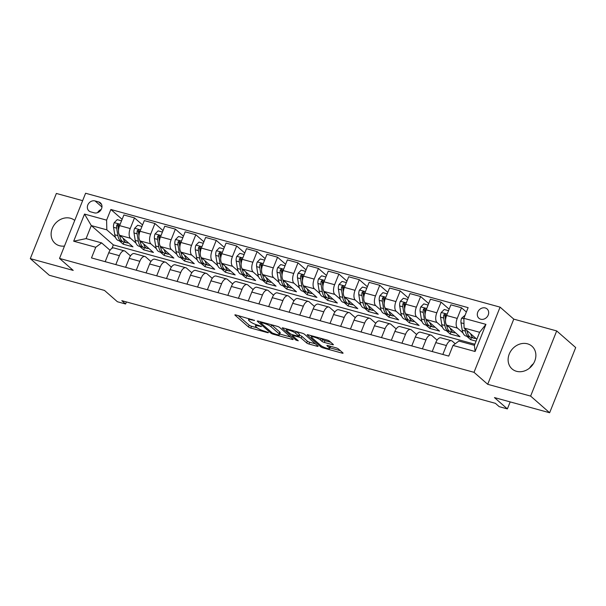 <?xml version="1.0" encoding="UTF-8"?>
<svg xmlns="http://www.w3.org/2000/svg" width="606" height="606" viewBox="0 0 606 606"><rect width="100%" height="100%" fill="white"/><g stroke="black" fill="none" stroke-linecap="round" stroke-linejoin="round"><path stroke-width="0.91" d="M254.581 320.415L235.885 314.969A1.901 0.379 -158.2 0 0 234.87 314.915A1.901 0.379 -158.2 0 0 235.03 315.181L248.46 326.945A1.901 0.379 -158.2 0 0 250.816 328.035L267.867 332.724L268.466 332.573L264.617 331.202A6.083 1.212 -158.2 0 1 257.088 327.702L255.967 326.717A6.083 1.212 -158.2 0 1 255.459 325.876A6.083 1.212 -158.2 0 1 258.717 326.036L261.527 326.498L257.671 325.127A6.083 1.212 -158.2 0 1 250.149 321.619L249.028 320.642A6.083 1.212 -158.2 0 1 248.521 319.794A6.083 1.212 -158.2 0 1 251.778 319.96L254.581 320.415M527.485 343.822A15.097 12.877 -48.8 0 0 510.555 351.45A15.097 12.877 -48.8 0 0 512.047 368.918A15.097 12.877 -48.8 0 0 516.494 371.296A15.097 12.877 -48.8 0 0 533.432 363.668A15.097 12.877 -48.8 0 0 531.939 346.2A15.097 12.877 -48.8 0 0 527.485 343.822M529.568 368.084A15.097 12.877 131.2 0 1 533.424 363.683M74.727 220.44A15.097 12.877 -48.8 0 0 70.493 218.251A15.097 12.877 -48.8 0 0 53.555 225.871A15.097 12.877 -48.8 0 0 55.048 243.347A15.097 12.877 -48.8 0 0 59.502 245.725A15.097 12.877 -48.8 0 0 64.478 246.066M485.239 307.954A6.196 5.287 -48.8 0 0 478.293 311.083A6.196 5.287 -48.8 0 0 478.907 318.248A6.196 5.287 -48.8 0 0 480.732 319.226A6.196 5.287 -48.8 0 0 487.678 316.097A6.196 5.287 -48.8 0 0 487.072 308.931A6.196 5.287 -48.8 0 0 485.239 307.954M332.383 344.647A1.901 0.379 -158.2 0 0 333.406 344.7A1.901 0.379 -158.2 0 0 333.247 344.435L329.475 341.133A1.901 0.379 -158.2 0 0 327.126 340.034L308.189 334.83A1.901 0.379 -158.2 0 0 307.166 334.777A1.901 0.379 -158.2 0 0 307.325 335.042L320.763 346.814A1.901 0.379 -158.2 0 0 323.112 347.905L342.049 353.109A1.901 0.379 -158.2 0 0 343.072 353.162A1.901 0.379 -158.2 0 0 342.913 352.897L338.36 348.912A1.901 0.379 -158.2 0 0 336.004 347.814L327.899 345.587A1.901 0.379 -158.2 0 0 326.884 345.534A1.901 0.379 -158.2 0 0 327.043 345.799L329.3 347.776A5.083 1.015 -158.2 0 1 329.725 348.488A5.083 1.015 -158.2 0 1 325.846 347.988A5.083 1.015 -158.2 0 1 320.718 345.42L311.87 337.671A5.083 1.015 -158.2 0 1 311.446 336.966A5.083 1.015 -158.2 0 1 315.325 337.459A5.083 1.015 -158.2 0 1 320.46 340.034L321.93 341.322A1.901 0.379 -158.2 0 0 324.286 342.42L332.383 344.647L332.671 343.928M82.636 200.669L56.366 193.45L30.3 258.618L49.306 275.268L104.49 290.433L117.42 301.75L125.594 304L121.791 300.667L495.397 403.331L499.2 406.656L507.373 408.906L510.176 401.907M530.621 396.097L556.694 330.929L513.774 319.135L487.701 384.302L530.621 396.097L549.634 412.747L494.451 397.581L507.373 408.906M487.701 384.302L474.013 372.319L59.532 258.429L85.597 193.253L500.086 307.144L474.013 372.319M30.3 258.618L73.22 270.412L59.532 258.429M279.563 327.414A1.901 0.379 -158.2 0 0 277.215 326.323L258.277 321.119A1.901 0.379 -158.2 0 0 257.255 321.066A1.901 0.379 -158.2 0 0 257.414 321.331L270.852 333.095A1.901 0.379 -158.2 0 0 273.2 334.194L292.137 339.398A1.901 0.379 -158.2 0 0 293.16 339.443A1.901 0.379 -158.2 0 0 293.001 339.186L279.563 327.414M283.229 327.975L302.167 333.179A1.901 0.379 -158.2 0 1 304.523 334.277L317.953 346.041A1.901 0.379 -158.2 0 1 318.112 346.306A1.901 0.379 -158.2 0 1 317.097 346.253L308.992 344.026A1.901 0.379 -158.2 0 1 306.644 342.928L301.19 338.156A1.901 0.379 -158.2 0 0 298.841 337.065L293.463 335.588A1.901 0.379 -158.2 0 0 292.448 335.535A1.901 0.379 -158.2 0 0 292.607 335.8L298.281 340.769L296.031 340.148L282.373 328.187A1.901 0.379 -158.2 0 1 282.214 327.922A1.901 0.379 -158.2 0 1 283.229 327.975M556.694 330.929L575.7 347.571L549.634 412.747M90.68 211.858L94.278 212.842A5.999 5.121 -48.8 0 0 101.013 209.812A5.999 5.121 -48.8 0 0 100.414 202.866A5.999 5.121 -48.8 0 0 98.649 201.919L95.051 200.934A5.999 5.121 -48.8 0 0 88.317 203.964A5.999 5.121 -48.8 0 0 88.915 210.911A5.999 5.121 -48.8 0 0 90.68 211.858M474.839 344.223L113.345 244.892L91.294 225.583L86.082 238.612L101.611 242.885L95.756 247.263L91.491 257.921L448.751 356.086L453.015 345.435L458.871 341.049L474.407 345.322L479.619 332.285L464.082 328.013L476.854 339.201M95.756 247.263L73.682 241.203L84.529 214.077L106.603 220.137L106.83 229.848L115.526 237.469M122.124 219.342L110.868 209.487L106.603 220.137M110.868 209.487L468.127 307.651L463.863 318.309L485.936 324.369L475.089 351.495L453.015 345.435M513.774 319.135L500.086 307.144M125.594 304L126.419 301.94M113.345 244.892L111.974 248.331M119.321 240.787L123.177 244.165L132.987 246.862L119.829 235.34A7.742 3.734 105.4 0 1 119.609 225.629L123.874 214.978L134.502 217.895L130.237 228.553A7.742 3.734 105.4 0 0 130.457 238.264L135.964 243.082M106.83 229.848L91.294 225.583L84.529 214.077M466.764 336.262L470.62 339.64L476.081 341.133M466.378 312.014L461.507 307.75L457.242 318.408A7.742 3.734 105.4 0 0 457.469 328.119L462.976 332.936M461.507 307.75L450.879 304.833L446.614 315.484A7.742 3.734 105.4 0 0 446.842 325.195L459.992 336.716L450.182 334.02L451.023 331.936M449.137 309.196L441.07 302.136L436.805 312.794A7.742 3.734 105.4 0 0 437.032 322.498L442.539 327.323M446.327 330.641L450.182 334.02M441.07 302.136L430.442 299.212L426.177 309.871A7.742 3.734 105.4 0 0 426.404 319.582L439.555 331.103L429.745 328.407L430.586 326.316M428.692 303.583L420.632 296.516L416.367 307.174A7.742 3.734 105.4 0 0 416.595 316.885L422.102 321.71M425.889 325.028L429.745 328.407M420.632 296.516L410.004 293.599L405.74 304.257A7.742 3.734 105.4 0 0 405.967 313.961L419.117 325.483L409.308 322.786L410.141 320.703M408.255 297.963L400.195 290.903L395.93 301.561A7.742 3.734 105.4 0 0 396.157 311.272L401.657 316.09M405.452 319.415L409.308 322.786M400.195 290.903L389.567 287.986L385.302 298.637A7.742 3.734 105.4 0 0 385.53 308.348L398.68 319.87L388.87 317.173L389.703 315.082M387.817 292.35L379.757 285.29L375.493 295.94A7.742 3.734 105.4 0 0 375.72 305.651L381.219 310.477M385.015 313.794L388.87 317.173M379.757 285.29L369.13 282.366L364.865 293.024A7.742 3.734 105.4 0 0 365.092 302.735L378.242 314.256L368.433 311.56L369.266 309.469M367.38 286.736L359.32 279.669L355.055 290.327A7.742 3.734 105.4 0 0 355.275 300.038L360.782 304.856M364.577 308.181L368.433 311.56M359.32 279.669L348.692 276.753L344.428 287.411A7.742 3.734 105.4 0 0 344.647 297.114L357.805 308.636L347.995 305.939L348.829 303.856M346.943 281.116L338.883 274.056L334.618 284.714A7.742 3.734 105.4 0 0 334.838 294.418L340.345 299.243M344.14 302.561L347.995 305.939M338.883 274.056L328.255 271.132L323.99 281.79A7.742 3.734 105.4 0 0 324.21 291.501L337.368 303.023L327.558 300.326L328.391 298.235M326.505 275.503L318.438 268.443L314.181 279.093A7.742 3.734 105.4 0 0 314.4 288.804L319.907 293.63M323.702 296.948L327.558 300.326M318.438 268.443L307.81 265.519L303.553 276.177A7.742 3.734 105.4 0 0 303.773 285.888L316.93 297.402L307.121 294.713L307.954 292.622M306.068 269.882L298 262.822L293.743 273.48A7.742 3.734 105.4 0 0 293.963 283.191L299.47 288.009M303.265 291.334L307.121 294.713M298 262.822L287.373 259.906L283.116 270.556A7.742 3.734 105.4 0 0 283.335 280.267L296.493 291.789L286.683 289.092L287.517 287.009M285.631 264.269L277.563 257.209L273.306 267.867A7.742 3.734 105.4 0 0 273.526 277.571L279.033 282.396M282.82 285.714L286.683 289.092M277.563 257.209L266.935 254.285L262.678 264.943A7.742 3.734 105.4 0 0 262.898 274.654L276.056 286.176L266.246 283.479L267.079 281.389M265.193 258.656L257.126 251.588L252.861 262.246A7.742 3.734 105.4 0 0 253.088 271.958L258.595 276.783M262.383 280.101L266.246 283.479M257.126 251.588L246.498 248.672L242.233 259.33A7.742 3.734 105.4 0 0 242.461 269.034L255.618 280.555L245.801 277.859L246.642 275.775M244.756 253.035L236.688 245.975L232.424 256.633A7.742 3.734 105.4 0 0 232.651 266.345L238.158 271.162M241.945 274.488L245.801 277.859M236.688 245.975L226.061 243.059L221.796 253.709A7.742 3.734 105.4 0 0 222.023 263.421L235.173 274.942L225.364 272.245L226.205 270.155M224.311 247.422L216.251 240.362L211.986 251.013A7.742 3.734 105.4 0 0 212.214 260.724L217.721 265.549M221.508 268.867L225.364 272.245M216.251 240.362L205.623 237.438L201.359 248.096A7.742 3.734 105.4 0 0 201.586 257.808L214.736 269.329L204.926 266.632L205.767 264.542M203.874 241.809L195.814 234.742L191.549 245.4A7.742 3.734 105.4 0 0 191.776 255.111L197.283 259.929M201.071 263.254L204.926 266.632M195.814 234.742L185.186 231.825L180.921 242.483A7.742 3.734 105.4 0 0 181.149 252.187L194.299 263.708L184.489 261.012L185.322 258.929M183.436 236.189L175.376 229.129L171.112 239.787A7.742 3.734 105.4 0 0 171.339 249.49L176.838 254.315M180.633 257.633L184.489 261.012M175.376 229.129L164.749 226.205L160.484 236.863A7.742 3.734 105.4 0 0 160.711 246.574L173.861 258.095L164.052 255.399L164.885 253.308M162.999 230.575L154.939 223.516L150.674 234.166A7.742 3.734 105.4 0 0 150.902 243.877L156.401 248.702M160.196 252.02L164.052 255.399M154.939 223.516L144.311 220.592L140.047 231.25A7.742 3.734 105.4 0 0 140.266 240.961L153.424 252.475L143.614 249.786L144.448 247.695M139.759 246.407L143.614 249.786M110.057 250.278L101.611 242.885M130.495 255.899L125.245 251.293A7.742 3.734 105.4 0 0 124.48 250.876A7.742 3.734 105.4 0 0 119.39 255.679L115.814 264.602M150.932 261.512L145.682 256.914A7.742 3.734 105.4 0 0 144.917 256.49A7.742 3.734 105.4 0 0 139.827 261.292L136.252 270.223M171.377 267.125L166.12 262.527A7.742 3.734 105.4 0 0 165.355 262.11A7.742 3.734 105.4 0 0 160.264 266.913L156.689 275.836M191.814 272.745L186.557 268.147A7.742 3.734 105.4 0 0 185.792 267.723A7.742 3.734 105.4 0 0 180.702 272.526L177.134 281.457M212.251 278.359L207.002 273.76A7.742 3.734 105.4 0 0 206.229 273.336A7.742 3.734 105.4 0 0 201.139 278.139L197.571 287.07M232.689 283.972L227.439 279.374A7.742 3.734 105.4 0 0 226.667 278.957A7.742 3.734 105.4 0 0 221.576 283.76L218.008 292.683M253.126 289.592L247.877 284.994A7.742 3.734 105.4 0 0 247.112 284.57A7.742 3.734 105.4 0 0 242.014 289.373L238.446 298.303M273.564 295.205L268.314 290.607A7.742 3.734 105.4 0 0 267.549 290.183A7.742 3.734 105.4 0 0 262.451 294.993L258.883 303.917M294.001 300.826L288.751 296.22A7.742 3.734 105.4 0 0 287.986 295.804A7.742 3.734 105.4 0 0 282.888 300.606L279.321 309.53M314.438 306.439L309.189 301.841A7.742 3.734 105.4 0 0 308.424 301.417A7.742 3.734 105.4 0 0 303.326 306.219L299.758 315.15M334.876 312.052L329.626 307.454A7.742 3.734 105.4 0 0 328.861 307.037A7.742 3.734 105.4 0 0 323.771 311.84L320.195 320.763M355.313 317.673L350.063 313.075A7.742 3.734 105.4 0 0 349.298 312.651A7.742 3.734 105.4 0 0 344.208 317.453L340.633 326.384M375.75 323.286L370.501 318.688A7.742 3.734 105.4 0 0 369.736 318.264A7.742 3.734 105.4 0 0 364.645 323.066L361.07 331.997M396.195 328.899L390.938 324.301A7.742 3.734 105.4 0 0 390.173 323.884A7.742 3.734 105.4 0 0 385.083 328.687L381.507 337.61M416.633 334.52L411.376 329.922A7.742 3.734 105.4 0 0 410.61 329.497A7.742 3.734 105.4 0 0 405.52 334.3L401.952 343.231M437.07 340.133L431.82 335.535A7.742 3.734 105.4 0 0 431.048 335.11A7.742 3.734 105.4 0 0 425.957 339.921L422.39 348.844M455.242 343.769L452.258 341.148A7.742 3.734 105.4 0 0 451.485 340.731A7.742 3.734 105.4 0 0 446.395 345.534L442.827 354.457M123.177 244.165L124.01 242.082M142.561 224.955L134.502 217.895M124.48 250.876L113.852 247.952A7.742 3.734 105.4 0 0 108.762 252.755L105.186 261.686M144.917 256.49L134.29 253.573A7.742 3.734 105.4 0 0 129.199 258.376L125.624 267.299M165.355 262.11L154.727 259.186A7.742 3.734 105.4 0 0 149.637 263.989L146.061 272.92M185.792 267.723L175.164 264.799A7.742 3.734 105.4 0 0 170.074 269.609L166.506 278.533M206.229 273.336L195.602 270.42A7.742 3.734 105.4 0 0 190.511 275.222L186.943 284.146M226.667 278.957L216.039 276.033A7.742 3.734 105.4 0 0 210.949 280.836L207.381 289.766M247.112 284.57L236.484 281.654A7.742 3.734 105.4 0 0 231.386 286.456L227.818 295.38M267.549 290.183L256.921 287.267A7.742 3.734 105.4 0 0 251.823 292.069L248.255 301M287.986 295.804L277.359 292.88A7.742 3.734 105.4 0 0 272.261 297.682L268.693 306.613M308.424 301.417L297.796 298.5A7.742 3.734 105.4 0 0 292.698 303.303L289.13 312.226M328.861 307.037L318.233 304.114A7.742 3.734 105.4 0 0 313.143 308.916L309.568 317.847M349.298 312.651L338.671 309.727A7.742 3.734 105.4 0 0 333.58 314.537L330.005 323.46M369.736 318.264L359.108 315.347A7.742 3.734 105.4 0 0 354.018 320.15L350.442 329.073M390.173 323.884L379.545 320.96A7.742 3.734 105.4 0 0 374.455 325.763L370.88 334.694M410.61 329.497L399.983 326.581A7.742 3.734 105.4 0 0 394.892 331.384L391.325 340.307M431.048 335.11L420.42 332.194A7.742 3.734 105.4 0 0 415.33 336.997L411.762 345.928M451.485 340.731L440.857 337.807A7.742 3.734 105.4 0 0 435.767 342.61L432.199 351.541M470.62 339.64L471.46 337.55M464.082 328.013L463.863 318.309M86.082 238.612L73.682 241.203M485.936 324.369L479.619 332.285M475.089 351.495L474.407 345.322M101.21 209.464A5.999 5.121 -48.8 0 0 97.627 212.638M238.241 315.612L249.164 325.18A1.901 0.379 -158.2 0 0 251.52 326.278L257.285 327.861M279.722 334.027L290.494 336.989M260.625 321.763L260.482 322.665L272.276 332.997L276.253 334.398A6.083 1.212 -158.2 0 0 279.51 334.565A6.083 1.212 -158.2 0 0 278.995 333.717L270.935 326.657A6.083 1.212 -158.2 0 0 263.413 323.157L260.375 322.483M279.51 334.565L280.214 332.808A6.083 1.212 -158.2 0 0 279.699 331.959L278.995 333.717M271.443 324.74A6.083 1.212 -158.2 0 1 271.639 324.899L279.699 331.959M315.446 343.844L309.696 342.261L308.992 344.026M299.212 335.209L299.546 335.3A1.901 0.379 -158.2 0 1 301.894 336.398L307.348 341.17A1.901 0.379 -158.2 0 0 309.696 342.261M286.729 329.626L285.585 328.619M295.539 333.209A5.083 1.015 -158.2 0 0 290.41 330.634A5.083 1.015 -158.2 0 0 286.524 330.141A5.083 1.015 -158.2 0 0 286.949 330.846L290.069 333.58A1.901 0.379 -158.2 0 0 292.418 334.671L297.796 336.148A1.901 0.379 -158.2 0 0 298.811 336.201A1.901 0.379 -158.2 0 0 298.652 335.936L295.539 333.209L296.205 331.543M298.811 336.201L299.515 334.436A1.901 0.379 -158.2 0 0 299.356 334.179L298.652 335.936M296.417 331.596L299.356 334.179M321.369 338.459L322.634 339.565A1.901 0.379 -158.2 0 0 324.99 340.655L330.74 342.238M329.725 348.488L330.429 346.723A5.083 1.015 -158.2 0 0 330.225 346.223M329.99 347.836L340.405 350.7M310.537 335.482L311.651 336.451M121.533 220.826L117.223 219.645L114.186 222.72A5.128 2.477 105.4 0 0 113.564 227.326L114.784 234.772A14.809 7.143 105.4 0 0 118.556 240.582L121.662 241.43A14.809 7.143 105.4 0 0 122.685 241.559M123.238 238.325A14.809 7.143 105.4 0 0 126.73 242.824A14.809 7.143 105.4 0 0 128.434 242.877M118.678 229L118.632 228.72A5.128 2.477 -74.6 0 1 118.814 225.515L118.064 224.084L116.852 224.977A5.128 2.477 105.4 0 0 116.67 228.182L117.89 235.628A14.809 7.143 105.4 0 0 121.662 241.43M119.958 236.741A12.294 5.931 -74.6 0 1 119.291 234.681M126.73 242.824L123.624 241.976A14.809 7.143 -74.6 0 1 119.852 236.166L119.7 235.211M118.541 230.166L117.981 226.742A2.613 1.257 -74.6 0 1 117.95 225.932L116.852 224.977M141.971 226.439L137.66 225.258L134.623 228.333A5.128 2.477 105.4 0 0 134.002 232.946L135.221 240.385A14.809 7.143 105.4 0 0 138.994 246.195L142.099 247.051A14.809 7.143 105.4 0 0 143.122 247.172M143.675 243.938A14.809 7.143 105.4 0 0 147.167 248.445A14.809 7.143 105.4 0 0 148.871 248.49M139.115 234.613L139.069 234.34A5.128 2.477 -74.6 0 1 139.251 231.128L138.501 229.704L137.289 230.591A5.128 2.477 105.4 0 0 137.107 233.795L138.327 241.241A14.809 7.143 105.4 0 0 142.099 247.051M140.395 242.362A12.294 5.931 -74.6 0 1 139.728 240.302M147.167 248.445L144.061 247.589A14.809 7.143 -74.6 0 1 140.289 241.779L140.137 240.832M138.979 235.787L138.418 232.356A2.613 1.257 -74.6 0 1 138.388 231.545L137.289 230.591M162.408 232.06L158.105 230.878L155.06 233.946A5.128 2.477 105.4 0 0 154.439 238.559L155.659 246.006A14.809 7.143 105.4 0 0 159.431 251.808L162.537 252.664A14.809 7.143 105.4 0 0 163.559 252.785M164.112 249.551A14.809 7.143 105.4 0 0 167.612 254.058A14.809 7.143 105.4 0 0 169.309 254.111M159.552 240.234L159.507 239.953A5.128 2.477 -74.6 0 1 159.689 236.741L158.939 235.317L157.727 236.204A5.128 2.477 105.4 0 0 157.545 239.415L158.764 246.854A14.809 7.143 105.4 0 0 162.537 252.664M160.832 247.975A12.294 5.931 -74.6 0 1 160.166 245.915M167.612 254.058L164.499 253.202A14.809 7.143 -74.6 0 1 160.726 247.392L160.575 246.445M159.416 241.4L158.855 237.976A2.613 1.257 -74.6 0 1 158.825 237.166L157.727 236.204M182.845 237.673L178.543 236.491L175.498 239.567A5.128 2.477 105.4 0 0 174.876 244.173L176.096 251.619A14.809 7.143 105.4 0 0 179.868 257.429L182.974 258.277A14.809 7.143 105.4 0 0 183.997 258.406M184.55 255.171A14.809 7.143 105.4 0 0 188.049 259.671A14.809 7.143 105.4 0 0 189.746 259.724M179.997 245.847L179.952 245.566A5.128 2.477 -74.6 0 1 180.133 242.362L179.376 240.938L178.172 241.824A5.128 2.477 105.4 0 0 177.99 245.029L179.202 252.475A14.809 7.143 105.4 0 0 182.974 258.277M181.277 253.596A12.294 5.931 -74.6 0 1 180.603 251.528M188.049 259.671L184.944 258.823A14.809 7.143 -74.6 0 1 181.164 253.013L181.012 252.058M179.853 247.013L179.293 243.589A2.613 1.257 -74.6 0 1 179.262 242.779L178.172 241.824M203.283 243.286L198.98 242.105L195.935 245.18A5.128 2.477 105.4 0 0 195.321 249.793L196.533 257.232A14.809 7.143 105.4 0 0 200.306 263.042L203.419 263.898A14.809 7.143 105.4 0 0 204.434 264.019M204.987 260.785A14.809 7.143 105.4 0 0 208.487 265.292A14.809 7.143 105.4 0 0 210.184 265.337M200.435 251.46L200.389 251.187A5.128 2.477 -74.6 0 1 200.571 247.975L199.813 246.551L198.609 247.437A5.128 2.477 105.4 0 0 198.427 250.649L199.639 258.088A14.809 7.143 105.4 0 0 203.419 263.898M201.715 259.209A12.294 5.931 -74.6 0 1 201.04 257.149M208.487 265.292L205.381 264.436A14.809 7.143 -74.6 0 1 201.609 258.626L201.45 257.679M200.291 252.634L199.73 249.202A2.613 1.257 -74.6 0 1 199.7 248.399L198.609 247.437M223.72 248.907L219.417 247.725L216.372 250.793A5.128 2.477 105.4 0 0 215.759 255.406L216.971 262.852A14.809 7.143 105.4 0 0 220.751 268.663L223.856 269.511A14.809 7.143 105.4 0 0 224.871 269.64M225.424 266.405A14.809 7.143 105.4 0 0 228.924 270.905A14.809 7.143 105.4 0 0 230.628 270.958M220.872 257.08L220.826 256.8A5.128 2.477 -74.6 0 1 221.008 253.596L220.251 252.164L219.046 253.05A5.128 2.477 105.4 0 0 218.864 256.262L220.084 263.701A14.809 7.143 105.4 0 0 223.856 269.511M222.152 264.822A12.294 5.931 -74.6 0 1 221.478 262.762M228.924 270.905L225.818 270.049A14.809 7.143 -74.6 0 1 222.046 264.246L221.887 263.292M220.728 258.247L220.167 254.823A2.613 1.257 -74.6 0 1 220.137 254.012L219.046 253.05M244.157 254.52L239.855 253.338L236.81 256.414A5.128 2.477 105.4 0 0 236.196 261.027L237.416 268.466A14.809 7.143 105.4 0 0 241.188 274.276L244.294 275.132A14.809 7.143 105.4 0 0 245.316 275.253M245.862 272.018A14.809 7.143 105.4 0 0 249.361 276.518A14.809 7.143 105.4 0 0 251.066 276.571M241.309 262.693L241.264 262.413A5.128 2.477 -74.6 0 1 241.446 259.209L240.696 257.785L239.484 258.671A5.128 2.477 105.4 0 0 239.302 261.875L240.521 269.322A14.809 7.143 105.4 0 0 244.294 275.132M242.589 270.443A12.294 5.931 -74.6 0 1 241.915 268.382M249.361 276.518L246.256 275.669A14.809 7.143 -74.6 0 1 242.483 269.859L242.324 268.912M241.173 263.868L240.612 260.436A2.613 1.257 -74.6 0 1 240.574 259.626L239.484 258.671M264.595 260.141L260.292 258.951L257.247 262.027A5.128 2.477 105.4 0 0 256.633 266.64L257.853 274.079A14.809 7.143 105.4 0 0 261.625 279.889L264.731 280.745A14.809 7.143 105.4 0 0 265.754 280.866M266.299 277.631A14.809 7.143 105.4 0 0 269.799 282.138A14.809 7.143 105.4 0 0 271.503 282.184M261.747 268.306L261.701 268.034A5.128 2.477 -74.6 0 1 261.883 264.822L261.133 263.398L259.921 264.284A5.128 2.477 105.4 0 0 259.739 267.496L260.959 274.935A14.809 7.143 105.4 0 0 264.731 280.745M263.027 276.056A12.294 5.931 -74.6 0 1 262.36 273.995M269.799 282.138L266.693 281.282A14.809 7.143 -74.6 0 1 262.921 275.472L262.762 274.526M261.61 269.481L261.05 266.057A2.613 1.257 -74.6 0 1 261.012 265.246L259.921 264.284M285.032 265.754L280.729 264.572L277.684 267.647A5.128 2.477 105.4 0 0 277.071 272.253L278.29 279.699A14.809 7.143 105.4 0 0 282.063 285.509L285.168 286.358A14.809 7.143 105.4 0 0 286.191 286.486M286.736 283.252A14.809 7.143 105.4 0 0 290.236 287.752A14.809 7.143 105.4 0 0 291.94 287.805M282.184 273.927L282.138 273.647A5.128 2.477 -74.6 0 1 282.32 270.443L281.57 269.011L280.358 269.905A5.128 2.477 105.4 0 0 280.177 273.109L281.396 280.555A14.809 7.143 105.4 0 0 285.168 286.358M283.464 281.669A12.294 5.931 -74.6 0 1 282.797 279.608M290.236 287.752L287.13 286.903A14.809 7.143 -74.6 0 1 283.358 281.093L283.199 280.139M282.048 275.094L281.487 271.67A2.613 1.257 -74.6 0 1 281.449 270.859L280.358 269.905M305.477 271.367L301.167 270.185L298.122 273.261A5.128 2.477 105.4 0 0 297.508 277.874L298.728 285.312A14.809 7.143 105.4 0 0 302.5 291.122L305.606 291.978A14.809 7.143 105.4 0 0 306.628 292.1M307.181 288.865A14.809 7.143 105.4 0 0 310.673 293.372A14.809 7.143 105.4 0 0 312.378 293.418M302.621 279.54L302.576 279.268A5.128 2.477 -74.6 0 1 302.758 276.056L302.008 274.632L300.796 275.518A5.128 2.477 105.4 0 0 300.614 278.722L301.833 286.168A14.809 7.143 105.4 0 0 305.606 291.978M303.901 287.289A12.294 5.931 -74.6 0 1 303.235 285.229M310.673 293.372L307.568 292.516A14.809 7.143 -74.6 0 1 303.795 286.706L303.636 285.759M302.485 280.714L301.924 277.283A2.613 1.257 -74.6 0 1 301.894 276.472L300.796 275.518M325.914 276.987L321.604 275.806L318.559 278.874A5.128 2.477 105.4 0 0 317.945 283.487L319.165 290.933A14.809 7.143 105.4 0 0 322.937 296.735L326.043 297.591A14.809 7.143 105.4 0 0 327.066 297.713M327.619 294.478A14.809 7.143 105.4 0 0 331.111 298.985A14.809 7.143 105.4 0 0 332.815 299.038M323.059 285.161L323.013 284.881A5.128 2.477 -74.6 0 1 323.195 281.669L322.445 280.245L321.233 281.131A5.128 2.477 105.4 0 0 321.051 284.343L322.271 291.781A14.809 7.143 105.4 0 0 326.043 297.591M324.339 292.903A12.294 5.931 -74.6 0 1 323.672 290.842M331.111 298.985L328.005 298.129A14.809 7.143 -74.6 0 1 324.233 292.319L324.081 291.372M322.922 286.327L322.362 282.904A2.613 1.257 -74.6 0 1 322.331 282.093L321.233 281.131M346.352 282.601L342.042 281.419L339.004 284.494A5.128 2.477 105.4 0 0 338.383 289.1L339.602 296.546A14.809 7.143 105.4 0 0 343.375 302.356L346.48 303.205A14.809 7.143 105.4 0 0 347.503 303.333M348.056 300.099A14.809 7.143 105.4 0 0 351.548 304.598A14.809 7.143 105.4 0 0 353.253 304.651M343.496 290.774L343.45 290.494A5.128 2.477 -74.6 0 1 343.632 287.289L342.882 285.865L341.67 286.752A5.128 2.477 105.4 0 0 341.489 289.956L342.708 297.402A14.809 7.143 105.4 0 0 346.48 303.205M344.776 298.523A12.294 5.931 -74.6 0 1 344.11 296.455M351.548 304.598L348.442 303.75A14.809 7.143 -74.6 0 1 344.67 297.94L344.519 296.985M343.36 291.94L342.799 288.517A2.613 1.257 -74.6 0 1 342.769 287.706L341.67 286.752M366.789 288.214L362.479 287.032L359.441 290.107A5.128 2.477 105.4 0 0 358.82 294.721L360.04 302.159A14.809 7.143 105.4 0 0 363.812 307.969L366.918 308.825A14.809 7.143 105.4 0 0 367.94 308.946M368.493 305.712A14.809 7.143 105.4 0 0 371.986 310.219A14.809 7.143 105.4 0 0 373.69 310.264M363.933 296.387L363.888 296.114A5.128 2.477 -74.6 0 1 364.07 292.903L363.32 291.478L362.108 292.365A5.128 2.477 105.4 0 0 361.926 295.576L363.145 303.015A14.809 7.143 105.4 0 0 366.918 308.825M365.213 304.136A12.294 5.931 -74.6 0 1 364.547 302.076M371.986 310.219L368.88 309.363A14.809 7.143 -74.6 0 1 365.107 303.553L364.956 302.606M363.797 297.561L363.236 294.13A2.613 1.257 -74.6 0 1 363.206 293.327L362.108 292.365M387.226 293.834L382.924 292.653L379.879 295.72A5.128 2.477 105.4 0 0 379.258 300.334L380.477 307.78A14.809 7.143 105.4 0 0 384.249 313.59L387.355 314.438A14.809 7.143 105.4 0 0 388.378 314.567M388.931 311.332A14.809 7.143 105.4 0 0 392.43 315.832A14.809 7.143 105.4 0 0 394.127 315.885M384.371 302.008L384.333 301.727A5.128 2.477 -74.6 0 1 384.507 298.523L383.757 297.091L382.545 297.978A5.128 2.477 105.4 0 0 382.363 301.19L383.583 308.628A14.809 7.143 105.4 0 0 387.355 314.438M385.651 309.749A12.294 5.931 -74.6 0 1 384.984 307.689M392.43 315.832L389.317 314.976A14.809 7.143 -74.6 0 1 385.545 309.174L385.393 308.219M384.234 303.174L383.674 299.75A2.613 1.257 -74.6 0 1 383.643 298.94L382.545 297.978M407.664 299.447L403.361 298.266L400.316 301.341A5.128 2.477 105.4 0 0 399.695 305.954L400.914 313.393A14.809 7.143 105.4 0 0 404.687 319.203L407.8 320.059A14.809 7.143 105.4 0 0 408.815 320.18M409.368 316.946A14.809 7.143 105.4 0 0 412.868 321.445A14.809 7.143 105.4 0 0 414.565 321.498M404.816 307.621L404.77 307.34A5.128 2.477 -74.6 0 1 404.952 304.136L404.194 302.712L402.99 303.598A5.128 2.477 105.4 0 0 402.808 306.803L404.02 314.249A14.809 7.143 105.4 0 0 407.8 320.059M406.096 315.37A12.294 5.931 -74.6 0 1 405.422 313.31M412.868 321.445L409.762 320.597A14.809 7.143 -74.6 0 1 405.982 314.787L405.831 313.84M404.672 308.795L404.111 305.363A2.613 1.257 -74.6 0 1 404.081 304.553L402.99 303.598M428.101 305.068L423.799 303.879L420.753 306.954A5.128 2.477 105.4 0 0 420.14 311.567L421.352 319.006A14.809 7.143 105.4 0 0 425.124 324.816L428.237 325.672A14.809 7.143 105.4 0 0 429.253 325.793M429.805 322.559A14.809 7.143 105.4 0 0 433.305 327.066A14.809 7.143 105.4 0 0 435.002 327.111M425.253 313.234L425.207 312.961A5.128 2.477 -74.6 0 1 425.389 309.749L424.632 308.325L423.427 309.211A5.128 2.477 105.4 0 0 423.246 312.423L424.465 319.862A14.809 7.143 105.4 0 0 428.237 325.672M426.533 320.983A12.294 5.931 -74.6 0 1 425.859 318.923M433.305 327.066L430.199 326.21A14.809 7.143 -74.6 0 1 426.427 320.4L426.268 319.453M425.109 314.408L424.548 310.984A2.613 1.257 -74.6 0 1 424.518 310.174L423.427 309.211M448.538 310.681L444.236 309.499L441.191 312.575A5.128 2.477 105.4 0 0 440.577 317.18L441.789 324.627A14.809 7.143 105.4 0 0 445.569 330.437L448.675 331.285A14.809 7.143 105.4 0 0 449.69 331.414M450.243 328.179A14.809 7.143 105.4 0 0 453.742 332.679A14.809 7.143 105.4 0 0 455.447 332.732M445.69 318.854L445.645 318.574A5.128 2.477 -74.6 0 1 445.827 315.37L445.069 313.938L443.865 314.832A5.128 2.477 105.4 0 0 443.683 318.036L444.902 325.483A14.809 7.143 105.4 0 0 448.675 331.285M446.97 326.596A12.294 5.931 -74.6 0 1 446.296 324.536M453.742 332.679L450.637 331.83A14.809 7.143 -74.6 0 1 446.864 326.02L446.705 325.066M445.546 320.021L444.986 316.597A2.613 1.257 -74.6 0 1 444.955 315.787L443.865 314.832M465.09 315.226L461.628 318.188A5.128 2.477 105.4 0 0 461.014 322.801L462.234 330.24A14.809 7.143 105.4 0 0 466.006 336.05L469.112 336.906A14.809 7.143 105.4 0 0 470.135 337.027M470.68 333.792A14.809 7.143 105.4 0 0 474.18 338.3A14.809 7.143 105.4 0 0 475.884 338.345M464.961 328.778L465.34 331.096A14.809 7.143 105.4 0 0 469.112 336.906M467.408 332.217A12.294 5.931 -74.6 0 1 466.787 330.384M474.18 338.3L471.074 337.444A14.809 7.143 -74.6 0 1 467.302 331.633L467.143 330.694M457.469 328.119L446.842 325.195M437.032 322.498L426.404 319.582M416.595 316.885L405.967 313.961M396.157 311.272L385.53 308.348M375.72 305.651L365.092 302.735M355.275 300.038L344.647 297.114M334.838 294.418L324.21 291.501M314.4 288.804L303.773 285.888M293.963 283.191L283.335 280.267M273.526 277.571L262.898 274.654M253.088 271.958L242.461 269.034M232.651 266.345L222.023 263.421M212.214 260.724L201.586 257.808M191.776 255.111L181.149 252.187M171.339 249.49L160.711 246.574M150.902 243.877L140.266 240.961M130.457 238.264L119.829 235.34M119.39 255.679L108.762 252.755M130.237 228.553L119.609 225.629M150.674 234.166L140.047 231.25M139.827 261.292L129.199 258.376M171.112 239.787L160.484 236.863M160.264 266.913L149.637 263.989M191.549 245.4L180.921 242.483M180.702 272.526L170.074 269.609M211.986 251.013L201.359 248.096M201.139 278.139L190.511 275.222M232.424 256.633L221.796 253.709M221.576 283.76L210.949 280.836M252.861 262.246L242.233 259.33M242.014 289.373L231.386 286.456M273.306 267.867L262.678 264.943M262.451 294.993L251.823 292.069M293.743 273.48L283.116 270.556M282.888 300.606L272.261 297.682M314.181 279.093L303.553 276.177M303.326 306.219L292.698 303.303M334.618 284.714L323.99 281.79M323.771 311.84L313.143 308.916M355.055 290.327L344.428 287.411M344.208 317.453L333.58 314.537M375.493 295.94L364.865 293.024M364.645 323.066L354.018 320.15M395.93 301.561L385.302 298.637M385.083 328.687L374.455 325.763M416.367 307.174L405.74 304.257M405.52 334.3L394.892 331.384M436.805 312.794L426.177 309.871M425.957 339.921L415.33 336.997M457.242 318.408L446.614 315.484M446.395 345.534L435.767 342.61M101.959 206.987L95.051 200.934M101.588 204.495L98.649 201.919M252.005 319.392L251.778 319.96M261.095 326.217L260.921 326.649M258.944 325.475L258.717 326.036M268.034 332.293L267.867 332.724M251.52 326.278L250.816 328.035M249.164 325.18L248.46 326.945M254.156 320.135L253.982 320.566M292.425 338.678L292.137 339.398M273.435 333.603L273.2 334.194M271.253 332.096L270.852 333.095M261.315 321.953L261.088 322.521M271.639 324.899L270.935 326.657M263.64 322.589L263.413 323.157M317.385 345.541L317.097 346.253M307.348 341.17L306.644 342.928M301.894 336.398L301.19 338.156M299.546 335.3L298.841 337.065M293.69 335.02L293.463 335.588M296.432 339.148L296.031 340.148M324.99 340.655L324.286 342.42M322.634 339.565L321.93 341.322M321.112 338.383L320.46 340.034M329.952 346.155L329.3 347.776M342.337 352.397L342.049 353.109M323.46 347.033L323.112 347.905M321.18 345.776L320.763 346.814M120.155 224.258L114.261 222.637M117.89 235.628L114.784 234.772M121.192 236.529L119.852 236.166M116.67 228.182L113.564 227.326M140.592 229.879L134.699 228.257M138.327 241.241L135.221 240.385M141.63 242.15L140.289 241.779M137.107 233.795L134.002 232.946M161.037 235.492L155.136 233.871M158.764 246.854L155.659 246.006M162.067 247.763L160.726 247.392M157.545 239.415L154.439 238.559M181.474 241.112L175.573 239.491M179.202 252.475L176.096 251.619M182.504 253.376L181.164 253.013M177.99 245.029L174.876 244.173M201.912 246.725L196.011 245.104M199.639 258.088L196.533 257.232M202.942 258.997L201.609 258.626M198.427 250.649L195.321 249.793M222.349 252.338L216.448 250.717M220.084 263.701L216.971 262.852M223.379 264.61L222.046 264.246M218.864 256.262L215.759 255.406M242.786 257.959L236.885 256.338M240.521 269.322L237.416 268.466M243.817 270.223L242.483 269.859M239.302 261.875L236.196 261.027M263.224 263.572L257.323 261.951M260.959 274.935L257.853 274.079M264.254 275.844L262.921 275.472M259.739 267.496L256.633 266.64M283.661 269.185L277.76 267.564M281.396 280.555L278.29 279.699M284.691 281.457L283.358 281.093M280.177 273.109L277.071 272.253M304.098 274.806L298.197 273.185M301.833 286.168L298.728 285.312M305.136 287.077L303.795 286.706M300.614 278.722L297.508 277.874M324.536 280.419L318.635 278.798M322.271 291.781L319.165 290.933M325.573 292.69L324.233 292.319M321.051 284.343L317.945 283.487M344.973 286.04L339.08 284.419M342.708 297.402L339.602 296.546M346.011 298.303L344.67 297.94M341.489 289.956L338.383 289.1M365.41 291.653L359.517 290.032M363.145 303.015L360.04 302.159M366.448 303.924L365.107 303.553M361.926 295.576L358.82 294.721M385.855 297.266L379.954 295.645M383.583 308.628L380.477 307.78M386.886 309.537L385.545 309.174M382.363 301.19L379.258 300.334M406.293 302.886L400.392 301.265M404.02 314.249L400.914 313.393M407.323 315.15L405.982 314.787M402.808 306.803L399.695 305.954M426.73 308.499L420.829 306.878M424.465 319.862L421.352 319.006M427.76 320.771L426.427 320.4M423.246 312.423L420.14 311.567M447.167 314.113L441.266 312.491M444.902 325.483L441.789 324.627M448.198 326.384L446.864 326.02M443.683 318.036L440.577 317.18M463.87 318.703L461.704 318.112M465.34 331.096L462.234 330.24M468.635 332.005L467.302 331.633M463.984 323.612L461.014 322.801M249.005 318.574L248.521 319.794M255.974 324.589L255.459 325.876M292.751 334.762L292.448 335.535M286.979 329.005L286.524 330.141M311.893 335.853L311.446 336.966"/></g></svg>

